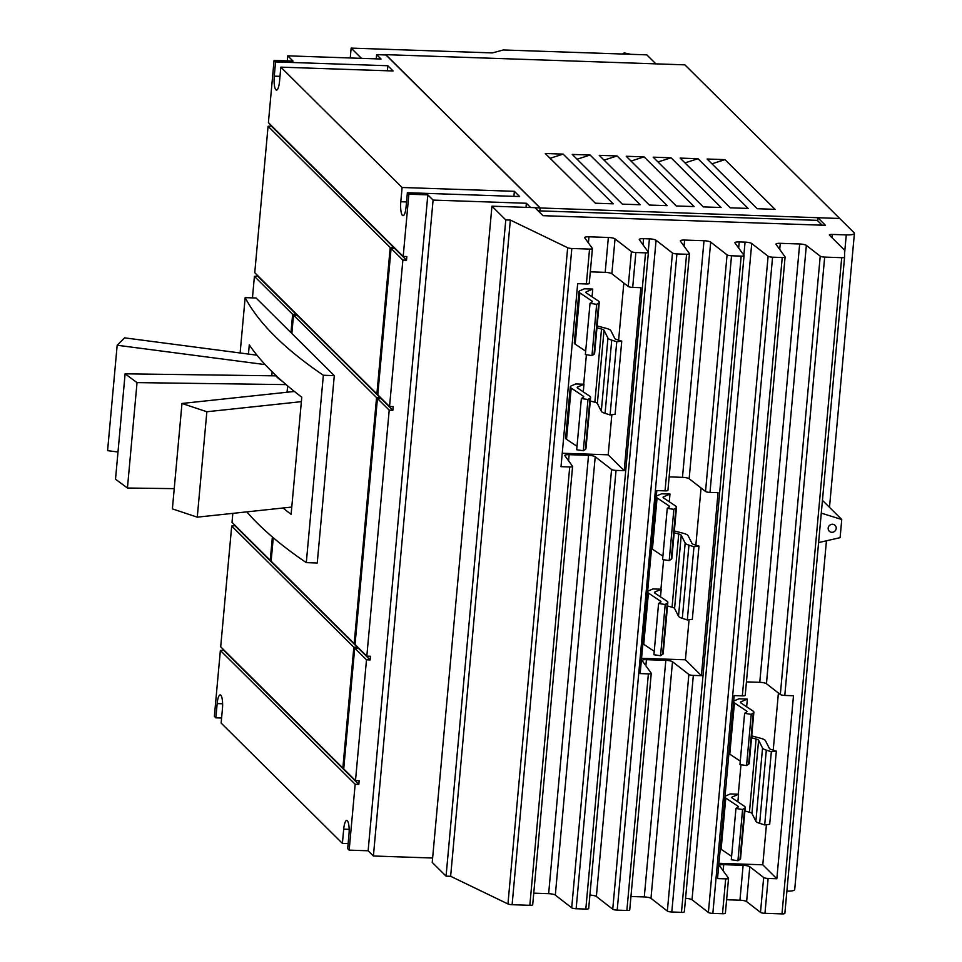<?xml version="1.0" encoding="UTF-8"?>
<svg xmlns="http://www.w3.org/2000/svg" width="962" height="962" viewBox="0 0 962 962"><rect width="100%" height="100%" fill="white"/><g stroke="black" fill="none" stroke-linecap="round" stroke-linejoin="round"><path stroke-width="1.44" d="M117.989 452.008L107.588 450.649L117.172 345.238L124.615 337.854L256.962 355.182M181.986 403.463L172.39 508.874L197.27 517.159L206.854 411.748L181.986 403.463L294.396 391.462M125.108 373.821L115.512 479.22L127.441 488.023L137.037 382.611L125.108 373.821L275.817 375.841A159.993 34.656 5.2 0 0 282.479 381.445M117.172 345.238L265.151 364.61M197.27 517.159L291.775 507.07M206.854 411.748L301.371 401.659M127.441 488.023L174.23 488.648M287.638 385.906L287.061 392.243M137.037 382.611L286.111 384.608M248.449 354.064L249.278 344.889A1438.503 311.604 5.2 0 0 301.779 397.21L291.113 514.333A1438.503 311.604 -174.8 0 1 283.008 507.996M273.268 537.722L271.128 561.171L354.172 643.59L376.563 397.595L293.518 315.175L291.847 333.501L334.295 375.625L317.244 563.01L306.301 562.638L323.352 375.252A1438.503 311.604 -174.8 0 1 245.154 297.631L240.115 352.982M334.295 375.625L323.352 375.252M246.813 511.868A1438.503 311.604 5.2 0 0 306.301 562.638M245.154 297.631L256.084 298.004L290.969 332.624L291.931 332.66M290.969 332.624L292.64 314.309L296.284 314.43L296.212 315.271M376.888 393.927L390.211 247.523L268.073 126.311L254.75 272.715L376.888 393.927L377.85 393.963M390.211 247.523L393.867 247.655L393.783 248.497M387.373 70.779L387.842 65.741L393.109 70.972L280.832 67.148L279.533 81.397A11.291 2.79 92 0 1 276.515 90.067A11.291 2.79 92 0 1 274.266 76.154L275.565 61.917L274.062 60.426L268.398 122.643L403.198 256.421L406.854 256.553L406.517 260.209L394.745 248.521L391.089 248.4L377.765 394.805L389.55 406.493L393.193 406.613L392.857 410.269L389.213 410.149L366.823 656.144L370.466 656.264L370.142 659.932L366.498 659.8L354.713 648.123L358.357 648.244L370.142 659.932M389.213 410.149L377.441 398.46L355.05 644.456L366.823 656.144M377.441 398.46L381.084 398.581L392.857 410.269M354.713 648.123L343.723 768.903L355.495 780.579L359.151 780.711L358.814 784.367L355.17 784.246L220.37 650.468L224.05 650.132M232.84 513.359L232.022 522.366L270.25 560.305L272.378 536.964M270.25 560.305L271.212 560.329M354.172 643.59L355.122 643.614M376.563 397.595L380.206 397.715L380.122 398.557M380.206 397.715L297.162 315.308L293.518 315.175M357.407 648.208L357.479 647.366L353.836 647.246L231.698 526.022L235.377 525.697M231.698 526.022L220.695 646.813L342.845 768.025L353.836 647.246M342.845 768.025L343.807 768.061M348.136 843.602L342.4 843.409L343.699 829.16A11.291 2.79 92 0 1 346.729 820.49A11.291 2.79 92 0 1 348.978 834.391L347.679 848.64L349.17 850.131L368.133 850.769L427.825 194.853L408.862 194.204L403.198 256.421M221.597 718.025L215.861 717.832L217.159 703.583A11.291 2.79 92 0 1 220.178 694.913A11.291 2.79 92 0 1 222.438 708.814L221.14 723.063L342.4 843.409M406.517 260.209L402.874 260.089L389.55 406.493M402.874 260.089L391.089 248.4M366.498 659.8L355.495 780.579M406.072 206.974A11.291 2.79 92 0 1 403.054 215.644A11.291 2.79 92 0 1 400.805 201.743L402.104 187.494L514.381 191.318L519.648 196.549L407.371 192.725L406.072 206.974M358.814 784.367L224.014 650.589M268.073 126.311L271.753 125.974M393.867 247.655L271.717 126.431M292.64 314.309L254.413 276.371L258.105 276.034M296.284 314.43L258.056 276.491M252.453 297.883L254.413 276.371M357.479 647.366L235.341 526.154M622.438 54.028L624.158 52.91L630.723 54.305M737.866 801.851L738.551 794.275L732.347 796.945A7.191 1.563 5.2 0 0 731.793 797.474A7.191 1.563 5.2 0 0 732.238 798.087L744.323 806.168A14.117 3.054 -174.8 0 1 745.213 807.383A14.117 3.054 -174.8 0 1 744.636 808.152L742.58 809.499L735.954 808.489L738.022 807.142A7.191 1.563 5.2 0 0 738.311 806.757A7.191 1.563 5.2 0 0 737.854 806.144L725.781 798.063A14.117 3.054 -174.8 0 1 724.939 797.185M724.999 796.512A14.117 3.054 -174.8 0 1 725.997 795.802L730.35 793.939L738.299 794.203L740.981 764.73M720.285 848.424A14.117 3.054 5.2 0 0 721.115 849.302L731.601 856.312M735.954 808.489L731.288 859.727L737.914 860.737L739.97 859.391A14.117 3.054 5.2 0 0 740.548 858.633L745.213 807.383M742.58 809.499L737.914 860.737M751.719 735.918L760.533 738.239A14.117 3.054 -174.8 0 1 765.463 740.668L769.396 748.472A7.191 1.563 5.2 0 0 771.32 749.542L776.346 751.13L771.344 751.731L766.317 750.144A14.117 3.054 -174.8 0 1 762.541 748.051L758.609 740.247A7.191 1.563 5.2 0 0 756.096 739.008L751.538 737.782M744.877 810.978L749.434 812.217A7.191 1.563 -174.8 0 1 751.947 813.443L755.879 821.247A14.117 3.054 5.2 0 0 759.655 823.34L764.682 824.927L769.684 824.326L776.346 751.13M764.682 824.927L771.344 751.731M728.943 753.27A14.117 3.054 5.2 0 0 729.773 754.136L740.271 761.158M733.669 701.358A14.117 3.054 -174.8 0 1 734.655 700.649L739.008 698.773L747.354 699.061L741.017 701.779A7.191 1.563 5.2 0 0 740.451 702.308A7.191 1.563 5.2 0 0 740.896 702.933L752.981 711.014A14.117 3.054 -174.8 0 1 753.871 712.229A14.117 3.054 -174.8 0 1 753.294 712.986L751.238 714.333L744.612 713.335L746.68 711.988A7.191 1.563 5.2 0 0 746.969 711.603A7.191 1.563 5.2 0 0 746.512 710.978L734.439 702.897A14.117 3.054 -174.8 0 1 733.609 702.032M744.612 713.335L739.958 764.574L746.572 765.572L748.628 764.225A14.117 3.054 5.2 0 0 749.206 763.467L753.871 712.229M751.238 714.333L746.572 765.572M660.497 596.861L661.195 589.285L654.978 591.943A7.191 1.563 5.2 0 0 654.425 592.472A7.191 1.563 5.2 0 0 654.869 593.097L666.955 601.178A14.117 3.054 -174.8 0 1 667.844 602.392A14.117 3.054 -174.8 0 1 667.267 603.15L665.211 604.497L658.585 603.499L660.653 602.152A7.191 1.563 5.2 0 0 660.942 601.767A7.191 1.563 5.2 0 0 660.485 601.142L648.412 593.061A14.117 3.054 -174.8 0 1 647.57 592.195M647.642 591.522A14.117 3.054 -174.8 0 1 648.628 590.812L652.982 588.936L660.93 589.213L663.612 559.728M642.917 643.434A14.117 3.054 5.2 0 0 643.746 644.299L654.232 651.322M658.585 603.499L653.932 654.737L660.545 655.735L662.602 654.388A14.117 3.054 5.2 0 0 663.179 653.631L667.844 602.392M665.211 604.497L660.545 655.735M674.35 530.928L683.164 533.249A14.117 3.054 -174.8 0 1 688.095 535.678L692.027 543.482A7.191 1.563 5.2 0 0 693.951 544.54L698.977 546.127L693.975 546.741L688.96 545.153A14.117 3.054 -174.8 0 1 685.172 543.061L681.24 535.257A7.191 1.563 5.2 0 0 678.727 534.018L674.182 532.78M667.52 605.988L672.065 607.214A7.191 1.563 -174.8 0 1 674.578 608.453L678.511 616.257A14.117 3.054 5.2 0 0 682.298 618.35L687.313 619.937L692.315 619.336L698.977 546.127M687.313 619.937L693.975 546.741M651.575 548.268A14.117 3.054 5.2 0 0 652.404 549.146L662.902 556.156M656.3 496.356A14.117 3.054 -174.8 0 1 657.286 495.646L661.64 493.783L669.985 494.059L663.648 496.789A7.191 1.563 5.2 0 0 663.083 497.318A7.191 1.563 5.2 0 0 663.539 497.931L675.613 506.012A14.117 3.054 -174.8 0 1 676.502 507.227A14.117 3.054 -174.8 0 1 675.925 507.984L673.869 509.331L667.255 508.333L669.312 506.986A7.191 1.563 5.2 0 0 669.6 506.601A7.191 1.563 5.2 0 0 669.155 505.988L657.07 497.907A14.117 3.054 -174.8 0 1 656.24 497.029M667.255 508.333L662.59 559.571L669.203 560.581L671.272 559.235A14.117 3.054 5.2 0 0 671.837 558.477L676.502 507.227M673.869 509.331L669.203 560.581M583.273 391.871L583.97 384.283L577.765 386.952A7.191 1.563 5.2 0 0 577.2 387.482A7.191 1.563 5.2 0 0 577.657 388.107L589.73 396.188A14.117 3.054 -174.8 0 1 590.62 397.402A14.117 3.054 -174.8 0 1 590.043 398.16L587.986 399.507L581.373 398.508L583.429 397.162A7.191 1.563 5.2 0 0 583.718 396.777A7.191 1.563 5.2 0 0 583.273 396.152L571.188 388.071A14.117 3.054 -174.8 0 1 570.298 386.856A14.117 3.054 -174.8 0 1 571.404 385.822L575.757 383.946L583.706 384.223L586.387 354.737M570.298 386.856L565.632 438.095A14.117 3.054 5.2 0 0 566.534 439.309L577.02 446.332M581.373 398.508L576.707 449.747L583.321 450.745L585.389 449.398A14.117 3.054 5.2 0 0 585.954 448.641L590.62 397.402M587.986 399.507L583.321 450.745M597.125 325.938L605.94 328.258A14.117 3.054 -174.8 0 1 610.882 330.688L614.802 338.492A7.191 1.563 5.2 0 0 616.738 339.55L621.753 341.137L616.75 341.738L611.736 340.151A14.117 3.054 -174.8 0 1 607.948 338.059L604.028 330.267A7.191 1.563 5.2 0 0 601.515 329.028L596.957 327.789M590.295 400.998L594.853 402.224A7.191 1.563 -174.8 0 1 597.366 403.463L601.286 411.267A14.117 3.054 5.2 0 0 605.074 413.359L610.088 414.947L615.091 414.345L621.753 341.137M610.088 414.947L616.75 341.738M578.956 291.702A14.117 3.054 -174.8 0 1 580.062 290.656L584.415 288.792L592.76 289.069L586.423 291.799A7.191 1.563 5.2 0 0 585.858 292.328A7.191 1.563 5.2 0 0 586.315 292.941L598.388 301.022A14.117 3.054 -174.8 0 1 599.278 302.236A14.117 3.054 -174.8 0 1 598.713 302.994L596.644 304.341L590.031 303.343L592.087 301.996A7.191 1.563 5.2 0 0 592.376 301.611A7.191 1.563 5.2 0 0 591.931 300.998L579.845 292.917A14.117 3.054 -174.8 0 1 578.956 291.702L574.302 342.941A14.117 3.054 5.2 0 0 575.192 344.155L585.678 351.166M590.031 303.343L585.365 354.581L591.979 355.591L594.047 354.244A14.117 3.054 5.2 0 0 594.612 353.475L599.278 302.236M596.644 304.341L591.979 355.591M215.861 717.832L214.37 716.353L220.37 650.468M355.17 784.246L349.17 850.131M525.998 207.347L526.37 203.259L433.092 200.084L373.4 856L432.623 858.02M373.4 856L368.133 850.769M433.092 200.084L427.825 194.853M513.912 196.356L514.381 191.318M275.565 61.917L387.842 65.741M408.862 194.204L407.371 192.725M402.104 187.494L280.832 67.148M274.062 60.426L293.025 61.075L287.746 55.844L381.024 59.019L376.635 54.654L385.93 54.978L540.055 207.936L535.04 207.768M287.289 60.883L287.746 55.844M376.25 58.862L376.635 54.654M747.354 699.061L746.644 706.769M669.985 494.059L669.275 501.779M592.76 289.069L592.051 296.789M530.651 207.515L526.37 203.259M655.892 63.865L646.825 54.858L503.306 49.964L492.412 52.91L351.142 48.1L350.24 57.973M757.226 208.73L707.13 159.019L724.975 159.632L775.071 209.343L757.226 208.73M724.975 159.632L711.952 163.805M730.254 207.816L680.158 158.105L698.003 158.706L748.087 208.417L730.254 207.816M698.003 158.706L684.98 162.891M703.27 206.89L653.186 157.179L671.031 157.792L721.115 207.503L703.27 206.89M671.031 157.792L658.008 161.965M676.298 205.976L626.214 156.265L644.059 156.866L694.143 206.577L676.298 205.976M644.059 156.866L631.024 161.051M649.326 205.05L599.23 155.339L617.075 155.952L667.171 205.664L649.326 205.05M617.075 155.952L604.052 160.125M622.342 204.136L572.258 154.425L590.103 155.038L640.187 204.738L622.342 204.136M590.103 155.038L577.08 159.211M595.37 203.21L545.286 153.511L563.131 154.112L613.215 203.824L595.37 203.21M563.131 154.112L550.108 158.285M718.927 863.299L762.782 864.802L766.437 824.723M773.22 750.144L778.414 693.025M641.558 658.309L685.413 659.8L689.069 619.72M695.851 545.141L701.057 487.974M562.229 453.246L608.2 454.81L611.844 414.73M618.626 340.151L623.833 283.044M540.055 207.936L539.983 210.894L817.616 220.358M839.369 218.47L540.247 207.972L539.983 210.894M540.247 207.972L385.762 54.654L684.908 64.851L839.393 218.158M361.471 58.357L351.142 48.1M537.95 210.654L539.802 210.726M746.44 681.878L759.776 682.323A5.652 1.227 -174.8 0 1 766.449 683.729L780.326 694.516A3.764 0.818 5.2 0 0 784.788 695.442L793.494 695.742L776.839 878.751L762.782 864.802M776.839 878.751L768.133 878.45A3.764 0.818 -174.8 0 1 763.672 877.512L749.795 866.726A5.652 1.227 5.2 0 0 743.121 865.331L723.725 864.67A5.652 1.227 5.2 0 0 719.42 865.463A5.652 1.227 5.2 0 0 719.492 865.704L728.511 878.174A3.764 0.818 -174.8 0 1 728.559 878.33A3.764 0.818 -174.8 0 1 725.685 878.859L717.532 878.583L734.186 695.574L742.339 695.863A3.764 0.818 5.2 0 0 745.213 695.322A3.764 0.818 5.2 0 0 745.165 695.165M669.143 476.875L682.479 477.332A5.652 1.227 -174.8 0 1 689.153 478.739L705.531 491.462A3.764 0.818 5.2 0 0 709.992 492.4L718.061 492.676L701.406 675.673L685.413 659.8M701.406 675.673L693.337 675.396A3.764 0.818 -174.8 0 1 688.876 674.458L672.498 661.736A5.652 1.227 5.2 0 0 665.824 660.341L646.428 659.679A5.652 1.227 5.2 0 0 642.123 660.473A5.652 1.227 5.2 0 0 642.195 660.702L651.214 673.184A3.764 0.818 -174.8 0 1 651.262 673.34A3.764 0.818 -174.8 0 1 648.388 673.869L640.163 673.58L656.818 490.584L665.043 490.86A3.764 0.818 5.2 0 0 667.917 490.331A3.764 0.818 5.2 0 0 667.868 490.175M590.307 271.837L605.182 272.342A5.652 1.227 -174.8 0 1 611.856 273.749L628.234 286.472A3.764 0.818 5.2 0 0 632.695 287.397L640.848 287.674L624.194 470.683L608.2 454.81M624.194 470.683L616.041 470.406A3.764 0.818 -174.8 0 1 611.579 469.468L595.213 456.746A5.652 1.227 5.2 0 0 588.528 455.339L569.131 454.677A5.652 1.227 5.2 0 0 564.826 455.483A5.652 1.227 5.2 0 0 564.898 455.711L572.546 466.281A3.764 0.818 -174.8 0 1 572.594 466.438A3.764 0.818 -174.8 0 1 569.72 466.967L561.014 466.666L577.669 283.67L586.375 283.97A3.764 0.818 5.2 0 0 589.249 283.441A3.764 0.818 5.2 0 0 589.201 283.285M822.137 225.192L817.592 220.671L817.856 217.737L825.48 225.3L543.013 215.68L534.92 207.66L491.943 206.193L505.784 219.925L510.353 220.082L567.664 247.727A3.764 0.818 -174.8 0 0 571.825 248.497L589.55 249.098A3.764 0.818 -174.8 0 0 592.424 248.569A3.764 0.818 -174.8 0 0 592.364 248.412L584.728 237.842A5.652 1.227 5.2 0 1 584.655 237.602A5.652 1.227 5.2 0 1 588.96 236.808L608.357 237.47A5.652 1.227 5.2 0 1 615.031 238.877L631.409 251.599A3.764 0.818 -174.8 0 0 635.87 252.525L645.538 252.862A3.764 0.818 -174.8 0 0 648.4 252.333A3.764 0.818 -174.8 0 0 648.352 252.176L639.345 239.694A5.652 1.227 5.2 0 1 639.261 239.466A5.652 1.227 5.2 0 1 643.566 238.672L649.398 238.865A5.652 1.227 5.2 0 1 656.084 240.272L672.462 252.994A3.764 0.818 -174.8 0 0 676.911 253.932L686.579 254.257A3.764 0.818 -174.8 0 0 689.453 253.727A3.764 0.818 -174.8 0 0 689.393 253.571L680.387 241.101A5.652 1.227 5.2 0 1 680.314 240.861A5.652 1.227 5.2 0 1 684.619 240.067L704.004 240.728A5.652 1.227 5.2 0 1 710.69 242.135L727.068 254.858A3.764 0.818 -174.8 0 0 731.517 255.796L741.185 256.12A3.764 0.818 -174.8 0 0 744.059 255.591A3.764 0.818 -174.8 0 0 744.011 255.435L734.992 242.965A5.652 1.227 5.2 0 1 734.92 242.725A5.652 1.227 5.2 0 1 739.225 241.931L745.057 242.123A5.652 1.227 5.2 0 1 751.731 243.53L768.109 256.253A3.764 0.818 -174.8 0 0 772.57 257.191L782.238 257.515A3.764 0.818 -174.8 0 0 785.1 256.986A3.764 0.818 -174.8 0 0 785.052 256.83L776.045 244.36A5.652 1.227 5.2 0 1 775.961 244.12A5.652 1.227 5.2 0 1 780.266 243.326L799.662 243.987A5.652 1.227 5.2 0 1 806.348 245.394L820.225 256.169A3.764 0.818 -174.8 0 0 824.674 257.107L841.702 257.684A3.764 0.818 -174.8 0 0 844.576 257.155A3.764 0.818 -174.8 0 1 844.576 257.155L844.552 250.348A8.285 1.792 -174.8 0 0 844.323 249.904L829.472 235.173A3.764 0.818 5.2 0 1 829.364 234.956A3.764 0.818 5.2 0 1 832.238 234.427L846.271 234.896A10.69 2.321 -174.8 0 0 854.412 233.393A10.69 2.321 -174.8 0 0 854.124 232.78L839.73 218.482L817.856 217.737M532.647 904.617A3.764 0.818 -174.8 0 1 532.695 904.773A3.764 0.818 -174.8 0 1 529.834 905.314L512.109 904.701A3.764 0.818 -174.8 0 1 507.948 903.943L450.637 876.298L510.353 220.082M588.636 908.381A3.764 0.818 -174.8 0 1 588.684 908.537A3.764 0.818 -174.8 0 1 585.81 909.078L576.142 908.741A3.764 0.818 -174.8 0 1 571.693 907.803L555.314 895.081A5.652 1.227 5.2 0 0 548.641 893.686L533.754 893.169M629.677 909.787A3.764 0.818 -174.8 0 1 629.725 909.944A3.764 0.818 -174.8 0 1 626.863 910.473L617.195 910.136A3.764 0.818 -174.8 0 1 612.734 909.21L596.368 896.488A5.652 1.227 5.2 0 0 589.91 895.093M684.283 911.639A3.764 0.818 -174.8 0 1 684.343 911.796A3.764 0.818 -174.8 0 1 681.469 912.337L671.801 912A3.764 0.818 -174.8 0 1 667.351 911.062L650.973 898.34A5.652 1.227 5.2 0 0 644.287 896.945L630.952 896.488M725.336 913.046A3.764 0.818 -174.8 0 1 725.384 913.203A3.764 0.818 -174.8 0 1 722.51 913.732L712.842 913.407A3.764 0.818 -174.8 0 1 708.393 912.469L692.015 899.747A5.652 1.227 5.2 0 0 685.557 898.352M784.86 913.371L844.576 257.155L784.86 913.347A3.764 0.818 -174.8 0 1 784.86 913.371A3.764 0.818 -174.8 0 1 781.986 913.9L764.958 913.323A3.764 0.818 -174.8 0 1 760.497 912.385L746.62 901.598A5.652 1.227 5.2 0 0 739.946 900.204L726.611 899.747M826.442 540.8L794.696 889.609A10.69 2.321 -174.8 0 1 786.88 891.125M450.637 876.298L446.067 876.141L505.784 219.925M446.067 876.141L432.227 862.409L491.943 206.193M821.283 513.143L841.75 519.504L822.45 500.348M841.75 519.504L840.103 537.662L818.602 542.592M831.817 532.311A4.137 3.908 -45.2 0 1 828.559 526.743A4.137 3.908 -45.2 0 1 835.1 525.348A4.137 3.908 -45.2 0 1 831.817 532.311M349.146 829.352L343.699 829.16M222.607 703.763L217.159 703.583M279.99 76.359L274.266 76.154M406.529 201.936L400.805 201.743M725.781 798.063L721.115 849.302M737.854 806.144L737.746 807.322M744.636 808.152L739.97 859.391M732.347 796.945L732.25 798.099M759.655 823.34L766.317 750.144M755.879 821.247L762.541 748.051M751.947 813.443L758.609 740.247M734.439 702.897L729.773 754.136M746.512 710.978L746.416 712.157M753.294 712.986L748.628 764.225M741.017 701.779L740.908 702.933M749.434 812.217L756.096 739.008M648.412 593.061L643.746 644.299M660.485 601.142L660.377 602.332M667.267 603.15L662.602 654.388M654.978 591.943L654.881 593.097M682.298 618.35L688.96 545.153M678.511 616.257L685.172 543.061M674.578 608.453L681.24 535.257M657.07 497.907L652.404 549.146M669.155 505.988L669.047 507.166M675.925 507.984L671.272 559.235M663.648 496.789L663.539 497.943M672.065 607.214L678.727 534.018M571.188 388.071L566.534 439.309M583.273 396.152L583.164 397.33M590.043 398.16L585.389 449.398M577.765 386.952L577.657 388.107M605.074 413.359L611.736 340.151M601.286 411.267L607.948 338.059M597.366 403.463L604.028 330.267M579.845 292.917L575.192 344.155M591.931 300.998L591.822 302.176M598.713 302.994L594.047 354.244M586.423 291.799L586.315 292.941M594.853 402.224L601.515 329.028M529.834 905.314L569.72 466.967M568.578 460.798L569.131 454.677M548.641 893.686L588.528 455.339M555.314 895.081L595.213 456.746M571.693 907.803L611.579 469.468M576.142 908.741L616.041 470.406M626.863 910.473L648.388 673.869M645.875 665.788L646.428 659.679M644.287 896.945L665.824 660.341M650.973 898.34L672.498 661.736M667.351 911.062L688.876 674.458M671.801 912L693.337 675.396M722.51 913.732L725.685 878.859M723.171 870.778L723.725 864.67M739.946 900.204L743.121 865.331M746.62 901.598L749.795 866.726M760.497 912.385L763.672 877.512M764.958 913.323L768.133 878.45M844.564 253.619L846.271 234.896M781.986 913.9L841.702 257.684M784.788 695.442L824.674 257.107M780.326 694.516L820.225 256.169M766.449 683.729L806.348 245.394M759.776 682.323L799.662 243.987M779.713 249.435L780.266 243.326M742.339 695.863L782.238 257.515M712.842 913.407L772.57 257.191M708.393 912.469L768.109 256.253M692.015 899.747L751.731 243.53M743.866 255.231L745.057 242.123M738.672 248.04L739.225 241.931M681.469 912.337L741.185 256.12M709.992 492.4L731.517 255.796M705.531 491.462L727.068 254.858M689.153 478.739L710.69 242.135M682.479 477.332L704.004 240.728M684.054 246.176L684.619 240.067M665.043 490.86L686.579 254.257M617.195 910.136L676.911 253.932M612.734 909.21L672.462 252.994M596.368 896.488L656.084 240.272M648.208 251.972L649.398 238.865M643.013 244.781L643.566 238.672M585.81 909.078L645.538 252.862M632.695 287.397L635.87 252.525M628.234 286.472L631.409 251.599M611.856 273.749L615.031 238.877M605.182 272.342L608.357 237.47M588.407 242.917L588.96 236.808M586.375 283.97L589.55 249.098M512.109 904.701L571.825 248.497M507.948 903.943L567.664 247.727M831.95 237.626L832.238 234.427M271.753 375.781L272.114 371.789M532.695 904.773L572.594 466.438M629.725 909.944L651.262 673.34M725.384 913.203L728.559 878.33M829.484 507.335L854.412 233.393M745.213 695.322L785.1 256.986M684.343 911.796L744.059 255.591M667.917 490.331L689.453 253.727M588.684 908.537L648.4 252.333M589.249 283.441L592.424 248.569"/></g></svg>
